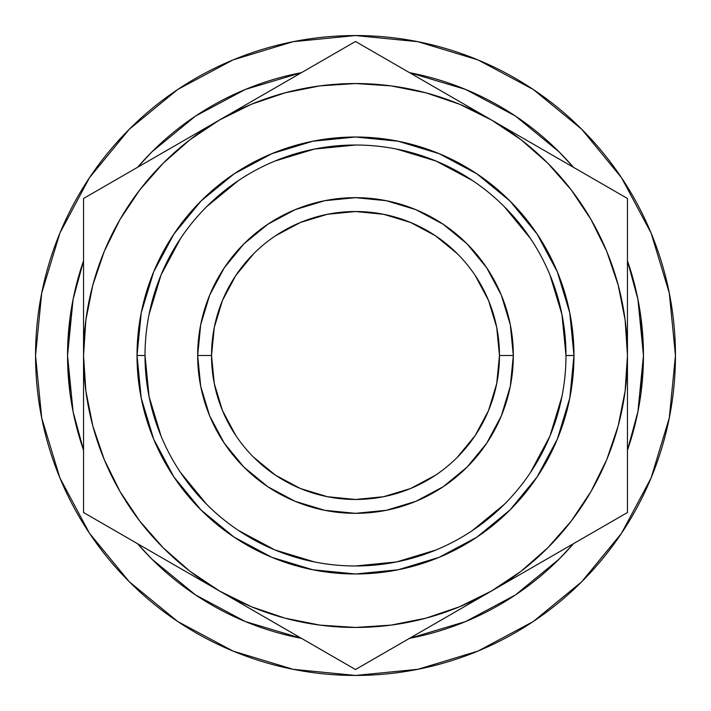 <?xml version="1.0" encoding="UTF-8"?>
<svg xmlns="http://www.w3.org/2000/svg" width="711" height="711" viewBox="0 0 711 711"><rect width="100%" height="100%" fill="white"/><g stroke="black" fill="none" stroke-linecap="round" stroke-linejoin="round"><path stroke-width="1.07" d="M145.017 355.429L145.017 355.5A210.483 210.483 0 0 1 355.5 145.017A210.483 210.483 0 0 1 565.983 355.5A210.483 210.483 0 0 0 355.5 145.017A210.483 210.483 0 0 0 145.017 355.5L137.019 355.5A218.481 218.481 0 0 1 355.5 137.019A218.481 218.481 0 0 1 573.981 355.5L565.983 355.5L561.939 314.44L549.958 274.953M457.28 457.333L475.215 435.488L488.519 410.594L496.713 383.585L499.478 355.5A143.978 143.978 0 0 0 355.5 211.523A143.978 143.978 0 0 0 211.523 355.5L197.667 355.5A157.833 157.833 0 0 1 355.5 197.667A157.833 157.833 0 0 1 513.333 355.5L499.478 355.5A143.978 143.978 0 0 1 355.5 499.478A143.978 143.978 0 0 1 211.523 355.5A143.978 143.978 0 0 1 355.5 211.523A143.978 143.978 0 0 1 499.478 355.5L496.713 327.416L488.519 300.406L475.215 275.512M621.53 177.741L581.74 129.26L533.259 89.47L581.74 129.26L621.53 177.741L581.74 129.26L621.53 177.741L651.098 233.057L669.3 293.083L675.45 355.5A319.95 319.95 0 0 1 355.5 675.45A319.95 319.95 0 0 1 35.55 355.5A319.95 319.95 0 0 1 355.5 35.55A319.95 319.95 0 0 1 675.45 355.5L669.3 417.917L651.098 477.943L621.53 533.259L581.74 581.74L621.53 533.259L581.74 581.74L533.259 621.53L581.74 581.74L621.53 533.259M643.455 355.5A287.955 287.955 0 0 1 627.457 450.143L637.918 411.678L643.455 355.5L637.918 299.322L627.457 260.848A287.955 287.955 0 0 1 643.455 355.5L640.993 393.076L643.455 355.5L640.993 317.924L643.455 355.5M573.439 543.702A287.955 287.955 0 0 1 409.518 638.345L465.696 621.538L515.475 594.929L559.113 559.113L573.448 543.693M137.552 543.693L151.887 559.113L195.525 594.929L245.304 621.538L301.482 638.345A287.955 287.955 0 0 1 137.561 543.702M83.543 450.143A287.955 287.955 0 0 1 83.543 260.857L73.082 299.322L67.545 355.5L73.082 411.678L83.543 450.152M561.21 556.997L559.095 559.13M465.429 621.645L464.416 622.063M137.561 167.298A287.955 287.955 0 0 1 301.482 72.655L245.304 89.462L195.525 116.071L151.887 151.887L137.552 167.307M573.448 167.307L559.113 151.887L515.475 116.071L465.696 89.462L409.518 72.655A287.955 287.955 0 0 1 573.439 167.298M284.987 618.152L320.101 625.147M390.899 625.147L425.889 618.188L459.573 606.759L491.479 591.019L456 611.504M571.191 521.145L591.019 491.479L606.759 459.573L618.188 425.889L625.147 390.899M625.147 320.101L618.188 285.111L606.759 251.427L591.019 219.521L571.262 189.944L547.799 163.201L521.056 139.738L491.479 119.981L526.664 140.289M426.013 92.848L390.899 85.853M320.101 85.853L285.111 92.812L251.427 104.241L219.521 119.981L254.707 99.664M139.809 189.855L119.981 219.521L104.241 251.427L92.812 285.111L85.853 320.101M85.853 390.899L92.812 425.889L104.241 459.573L119.981 491.479L139.738 521.056L163.201 547.799L189.944 571.262L219.521 591.019L184.336 570.711M253.72 253.667L235.785 275.512L222.481 300.406L214.287 327.416L211.523 355.5L214.287 383.585L222.481 410.594L235.785 435.488M253.667 457.28L275.512 475.215L300.406 488.519L327.416 496.713L355.5 499.478L383.585 496.713L410.594 488.519L435.488 475.215M457.333 253.72L435.488 235.785L410.594 222.481L383.585 214.287L355.5 211.523L327.416 214.287L300.406 222.481L275.512 235.785M83.543 235.776L83.543 314.769M83.543 287.546L83.543 274.659M163.823 152.136L184.042 140.467M120.23 177.306L149.443 160.437M103.735 186.824L115.929 179.785M275.219 87.817L289.599 79.516M318.839 62.639L323.016 60.222M435.781 87.817L455.991 99.487M392.161 62.639L421.401 79.516M375.692 53.129L387.886 60.168M547.177 152.136L561.557 160.437M590.77 177.306L594.974 179.732M627.457 288.746L627.457 314.6M627.457 235.892L627.457 274.659M547.177 558.864L526.967 570.533M590.788 533.685L561.557 550.563M607.265 524.176L595.071 531.215M627.457 475.224L627.457 396.231M627.457 423.454L627.457 436.252M318.919 648.414L289.599 631.484M275.219 623.183L255.267 611.656M335.308 657.871L323.114 650.832M435.781 623.183L421.401 631.484M390.712 649.196L388.055 650.734M83.543 422.254L83.543 396.4M83.543 475.152L83.543 436.412M163.823 558.864L149.443 550.563M120.212 533.685L116.097 531.313M625.129 390.997L627.457 355.5L627.457 198.485L355.5 41.469L219.521 119.981L189.944 139.738L163.201 163.201L139.738 189.944L119.981 219.521M85.871 320.003L83.543 355.5L85.871 390.997M83.543 355.5A271.958 271.958 0 0 1 219.521 119.981L83.543 198.485L83.543 512.515L219.521 591.019A271.958 271.958 0 0 1 83.543 355.5L83.543 512.515L289.35 631.341L355.5 669.531L491.479 591.019A271.958 271.958 0 0 1 219.521 591.019L251.427 606.759L285.111 618.188M320.003 625.129L355.5 627.457L390.997 625.129M219.521 591.019L355.5 669.531L627.457 512.515L627.457 198.485L355.5 41.469L219.521 119.981A271.958 271.958 0 0 1 627.457 355.5A271.958 271.958 0 0 1 491.479 591.019L521.056 571.262L547.799 547.799L571.262 521.056L591.019 491.479M627.457 355.5L625.129 320.003M491.479 119.981L459.573 104.241L425.889 92.812M390.997 85.871L355.5 83.543L320.003 85.871M565.983 355.571L573.981 355.5A218.481 218.481 0 0 1 355.5 573.981A218.481 218.481 0 0 1 137.019 355.5L141.222 312.876L153.656 271.895L173.84 234.123L201.009 201.009L234.123 173.84L271.895 153.656L312.876 141.222L355.5 137.019L398.124 141.222L439.105 153.656L476.877 173.84L509.991 201.009L537.16 234.123L557.344 271.895L569.778 312.876L573.981 355.5L569.778 398.124L557.344 439.105L537.16 476.877L509.991 509.991L476.877 537.16L439.105 557.344L398.124 569.778L355.5 573.981L312.876 569.778L271.895 557.344L234.123 537.16L201.009 509.991L173.84 476.877L153.656 439.105L141.222 398.124L137.019 355.5L145.017 355.5L149.061 396.56L161.041 436.047M219.521 119.981L83.543 198.485M491.479 591.019L627.457 512.515M412.318 637.794L410.682 638.114M581.74 581.74L533.259 621.53L477.943 651.098L417.917 669.3L355.5 675.45L293.083 669.3L233.057 651.098L177.741 621.53L129.26 581.74L89.47 533.259L129.26 581.74L89.47 533.259L59.902 477.943L41.7 417.917L35.55 355.5L41.7 293.083L59.902 233.057L89.47 177.741L129.26 129.26L89.47 177.741L129.26 129.26L177.741 89.47L233.057 59.902L293.083 41.7L355.5 35.55L417.917 41.7L477.943 59.902L533.259 89.47L581.74 129.26M67.545 355.5L70.007 317.924L67.545 355.5L70.007 393.076L67.545 355.5M177.741 89.47L129.26 129.26L89.47 177.741M89.47 533.259L129.26 581.74L177.741 621.53M180.452 472.38L206.67 504.33M238.505 530.468L274.953 549.958L314.44 561.939M355.429 565.983L396.56 561.939L436.047 549.958M472.38 530.548L504.33 504.33M530.468 472.495L549.958 436.047L561.939 396.56M530.548 238.62L504.33 206.67M472.495 180.532L436.047 161.041L396.56 149.061M355.571 145.017L314.44 149.061L274.953 161.041M238.62 180.452L206.67 206.67M180.532 238.505L161.041 274.953L149.061 314.44M197.667 355.5L200.698 324.705L209.683 295.101L224.267 267.816L243.9 243.9L267.816 224.267L295.101 209.683L324.705 200.698L355.5 197.667L386.295 200.698L415.899 209.683L443.184 224.267L467.1 243.9L486.733 267.816L501.317 295.101L510.302 324.705L513.333 355.5L510.302 386.295L501.317 415.899L486.733 443.184L467.1 467.1L443.184 486.733L415.899 501.317L386.295 510.302L355.5 513.333L324.705 510.302L295.101 501.317L267.816 486.733L243.9 467.1L224.267 443.184L209.683 415.899L200.698 386.295L197.667 355.5L211.523 355.5A143.978 143.978 0 0 0 355.5 499.478A143.978 143.978 0 0 0 499.478 355.5L513.333 355.5A157.833 157.833 0 0 1 355.5 513.333A157.833 157.833 0 0 1 197.667 355.5M565.983 355.5A210.483 210.483 0 0 1 355.5 565.983A210.483 210.483 0 0 1 145.017 355.5A210.483 210.483 0 0 0 355.5 565.983A210.483 210.483 0 0 0 565.983 355.5"/></g></svg>
